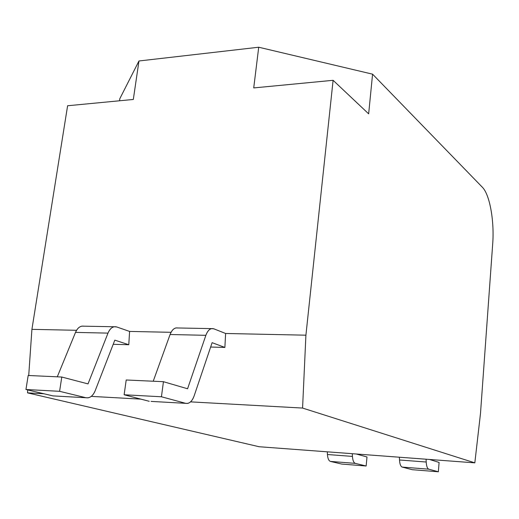 <?xml version="1.0" encoding="UTF-8"?>
<svg xmlns="http://www.w3.org/2000/svg" width="519" height="519" viewBox="0 0 519 519"><rect width="100%" height="100%" fill="white"/><g stroke="black" fill="none" stroke-linecap="round" stroke-linejoin="round"><path stroke-width="0.78" d="M119.831 98.662L138.962 60.983L258.715 47.223L372.577 74.172L482.313 187.19L372.577 74.172L368.652 113.843L333.101 80.309L253.726 87.919L258.715 47.223L138.962 60.983L133.318 99.46L67.606 105.753L31.919 329.344L28.72 375.503L31.919 329.344L76.565 330.298L31.919 329.344L67.606 105.753L133.318 99.46L138.962 60.983L119.831 98.662L119.513 100.783L119.831 98.662M211.531 328.618L213.847 328.825L225.616 333.477L305.912 335.19L302.571 408.064L190.551 401.868L302.571 408.064L474.827 462.857L480.49 413.487L492.687 244.014L480.49 413.487L474.827 462.857L259.117 446.729L27.52 392.857L43.959 393.765L27.52 392.857L27.721 389.931L27.52 392.857L259.117 446.729L474.827 462.857L302.571 408.064L305.912 335.19L225.616 333.477L224.876 347.438L210.649 347.036L224.876 347.438L212.122 342.67L194.171 395.809C192.075 401.421 189.253 403.931 185.705 403.341L161.435 396.769L163.44 381.699L187.573 388.77L205.868 335.319C207.898 330.019 210.558 327.852 213.847 328.825L225.616 333.477L224.876 347.438L212.122 342.67L194.171 395.809C192.594 400.22 190.415 402.757 187.625 403.419L185.705 403.341L161.435 396.769L124.132 394.771L126.201 379.986L124.132 394.771L149.213 401.291L124.132 394.771L161.435 396.769L163.44 381.699L126.201 379.986L163.44 381.699L187.573 388.77L205.868 335.319L170.083 334.515C172.029 329.636 174.605 327.457 177.809 327.976L175.954 327.937C173.482 328.533 171.529 330.726 170.083 334.515L153.222 381.231L170.083 334.515L205.868 335.319C207.263 331.459 209.151 329.228 211.531 328.618L175.954 327.937M151.074 401.395L185.705 403.341L151.074 401.395M412.235 469.695L402.199 467.087C400.674 466.464 399.779 464.096 399.507 459.99L399.383 457.213L399.507 459.99L426.203 462.02L426.086 459.211L426.203 462.02C426.462 466.172 427.319 468.566 428.772 469.182C427.319 468.566 426.462 466.172 426.203 462.02L399.507 459.99C399.779 464.096 400.674 466.464 402.199 467.087L412.235 469.695L438.354 471.777L428.772 469.182L402.199 467.087L428.772 469.182L438.354 471.777L412.235 469.695M171.056 332.309L129.594 331.427L128.783 344.733L113.207 344.298L128.783 344.733L114.822 340.146L95.211 390.645C92.927 395.965 89.845 398.333 85.979 397.742L59.601 391.313L61.78 377.028L88.016 383.898L107.991 333.12C110.216 328.079 113.123 326.023 116.717 326.957L129.594 331.427L171.056 332.309M91.26 396.38L140.87 399.124L91.26 396.38M429.537 459.471L439.093 462.435L438.354 471.777L439.093 462.435L429.537 459.471M305.912 335.19L333.101 80.309L305.912 335.19M356.203 453.989L366.991 456.973L366.148 466.01L355.34 463.376C353.699 462.76 352.732 460.437 352.44 456.415L352.31 453.697L352.44 456.415C352.732 460.437 353.699 462.76 355.34 463.376L330.441 461.41C328.741 460.788 327.742 458.491 327.437 454.514L352.44 456.415L327.437 454.514L327.301 451.828L327.437 454.514C327.742 458.491 328.741 460.788 330.441 461.41L341.651 464.057L366.148 466.01L355.34 463.376L330.441 461.41L341.651 464.057L366.148 466.01L366.991 456.973L356.203 453.989M114.186 326.756L116.717 326.957L129.594 331.427L128.783 344.733L114.822 340.146L95.211 390.645C93.491 394.829 91.11 397.223 88.074 397.833L85.979 397.742L59.601 391.313L61.78 377.028L88.016 383.898L107.991 333.12L75.515 332.394C77.616 327.749 80.406 325.673 83.87 326.179L81.866 326.14C79.193 326.698 77.078 328.78 75.515 332.394L57.285 376.82L75.515 332.394L107.991 333.12C109.515 329.448 111.579 327.327 114.186 326.756L81.866 326.14M54.962 396.003L52.951 395.887L25.95 389.51L28.182 375.477L61.78 377.028L28.182 375.477L25.95 389.51L59.601 391.313L25.95 389.51L52.951 395.887L85.979 397.742L54.962 396.003M492.687 244.014C494.477 221.126 489.793 194.528 482.313 187.19C489.793 194.528 494.477 221.126 492.687 244.014M333.101 80.309L368.652 113.843L372.577 74.172L258.715 47.223L253.726 87.919L333.101 80.309"/></g></svg>
